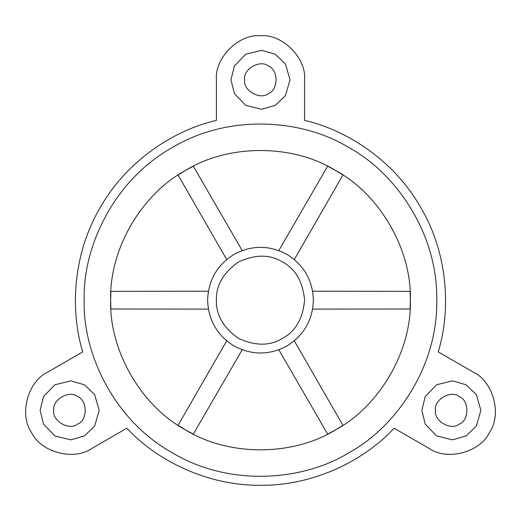 <?xml version="1.0" encoding="UTF-8"?>
<svg xmlns="http://www.w3.org/2000/svg" width="521" height="521" viewBox="0 0 521 521"><rect width="100%" height="100%" fill="white"/><g stroke="black" fill="none" stroke-linecap="round" stroke-linejoin="round"><path stroke-width="0.78" d="M278.813 349.786L327.663 434.13L335.426 429.942C379.848 406.002 411.831 350.607 410.353 300.168C411.831 249.728 379.848 194.333 335.426 170.393C292.483 143.887 228.517 143.887 185.574 170.393C141.152 194.333 109.169 249.728 110.647 300.168C109.169 350.607 141.152 406.002 185.574 429.942C228.517 456.442 292.483 456.442 335.426 429.942L342.929 425.312L294.313 340.832M286.042 346.478L287.839 345.443M312.626 309.116L410.092 308.979L410.353 300.168L410.092 291.35L312.626 291.213M313.382 301.203L313.382 299.126M233.161 345.443L234.053 345.97C251.682 355.322 269.318 355.322 286.947 345.97C303.86 335.381 312.672 320.109 313.388 300.168C312.672 280.22 303.86 264.955 286.947 254.365L286.042 253.851M84.2 300.168C82.5 350.151 111.435 418.734 172.353 452.847C232.353 488.542 306.211 479.313 348.647 452.847C392.788 429.33 437.718 369.975 436.8 300.168C437.718 230.354 392.788 171.005 348.647 147.489C306.211 121.022 232.353 111.787 172.353 147.489C111.435 181.601 82.5 250.184 84.2 300.168M226.687 340.832L178.071 425.312L185.574 429.942L193.337 434.13L242.187 349.786M207.619 299.126L207.612 300.168C208.328 320.109 217.14 335.381 234.053 345.97L234.958 346.478M208.374 291.213L110.908 291.35L110.647 300.168L110.908 308.979L208.374 309.116M234.958 253.851L234.053 254.365C217.14 264.955 208.328 280.22 207.612 300.168L207.619 301.203M242.187 250.549L193.337 166.206L185.574 170.393L178.071 175.023L226.687 259.497M287.839 254.893L286.947 254.365C269.318 245.013 251.682 245.013 234.053 254.365L233.161 254.893M294.313 259.497L342.929 175.023L335.426 170.393L327.663 166.206L278.813 250.549M435.484 410.353C433.576 399.763 451.062 389.669 459.281 396.611C469.408 400.258 469.408 420.447 459.281 424.094C451.062 431.036 433.576 420.942 435.484 410.353M421.821 410.353L425.227 396.585L436.585 384.778L452.482 380.844L466.113 384.778L476.337 394.618L480.876 410.353L476.337 426.093L466.113 435.927L452.482 439.861L436.585 435.927L425.227 424.127L421.821 410.353M53.787 410.353C51.879 399.763 69.365 389.669 77.583 396.611C87.71 400.258 87.71 420.447 77.583 424.094C69.365 431.036 51.879 420.942 53.787 410.353M40.124 410.353L43.53 396.585L54.887 384.778L70.784 380.844L84.415 384.778L94.64 394.618L99.179 410.353L94.64 426.093L84.415 435.927L70.784 439.861L54.887 435.927L43.53 424.127L40.124 410.353M244.636 79.791C242.727 69.208 260.213 59.107 268.432 66.056C278.559 69.697 278.559 89.892 268.432 93.533C260.213 100.481 242.727 90.38 244.636 79.791M230.972 79.791L234.378 66.024L245.736 54.223L261.633 50.283L275.264 54.223L285.488 64.057L290.028 79.791L285.488 95.532L275.264 105.366L261.633 109.299L245.736 105.366L234.378 93.565L230.972 79.791M82.761 351.89L47.613 372.183C27.743 381.379 18.873 414.488 31.481 432.391C40.677 452.261 73.787 461.131 91.689 448.522L126.837 428.229C157.003 460.675 207.254 485.774 260.5 485.279C313.746 485.774 363.997 460.675 394.163 428.229L429.311 448.522C447.213 461.131 480.323 452.261 489.519 432.391C502.127 414.488 493.257 381.379 473.387 372.183L438.239 351.89C451.251 309.539 447.858 253.48 420.812 207.612C394.612 161.256 347.754 130.283 304.577 120.377L304.577 79.791C306.543 57.987 282.304 33.748 260.5 35.721C238.696 33.748 214.457 57.987 216.423 79.791L216.423 120.377C173.246 130.283 126.388 161.256 100.188 207.612C73.142 253.48 69.749 309.539 82.761 351.89C69.749 309.539 73.142 253.48 100.188 207.612C126.388 161.256 173.246 130.283 216.423 120.377M304.577 120.377C347.754 130.283 394.612 161.256 420.812 207.612C447.858 253.48 451.251 309.539 438.239 351.89M394.163 428.229C363.997 460.675 313.746 485.774 260.5 485.279C207.254 485.774 157.003 460.675 126.837 428.229M216.423 300.168C215.941 314.873 223.288 327.598 238.462 338.337C255.349 346.107 270.041 346.107 282.538 338.337C295.518 331.402 302.857 318.676 304.577 300.168C302.857 281.659 295.518 268.934 282.538 261.998C270.041 254.228 255.349 254.228 238.462 261.998C223.288 272.737 215.941 285.462 216.423 300.168"/></g></svg>
